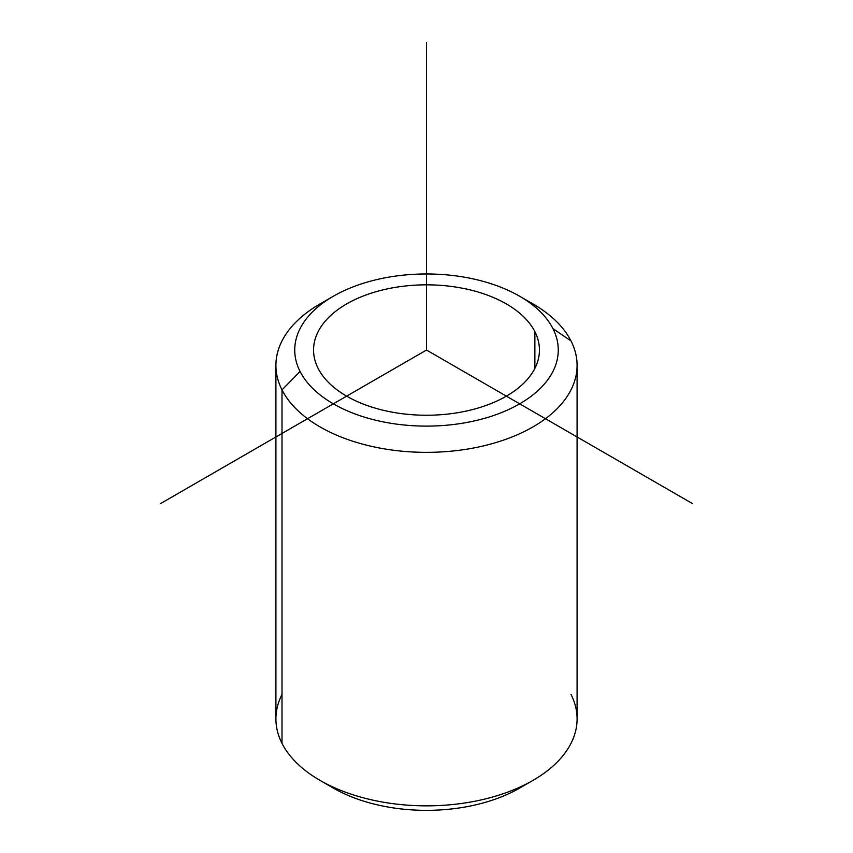 <?xml version="1.0" encoding="UTF-8"?>
<svg xmlns="http://www.w3.org/2000/svg" width="853" height="853" viewBox="0 0 853 853"><rect width="100%" height="100%" fill="white"/><g stroke="black" fill="none" stroke-linecap="round" stroke-linejoin="round"><path stroke-width="1.28" d="M534.874 331.678A112.937 65.201 180 0 1 539.437 350.039A112.937 65.201 180 0 1 442.558 414.579A112.937 65.201 180 0 1 318.126 368.4A112.937 65.201 180 0 1 313.563 350.039A112.937 65.201 180 0 1 410.442 285.499A112.937 65.201 180 0 1 534.874 331.678L534.874 368.4L534.874 331.678A112.937 65.201 0 0 0 394.704 287.472A112.937 65.201 0 0 0 318.126 368.4A112.937 65.201 0 0 0 458.296 412.607A112.937 65.201 0 0 0 534.874 331.678M300.064 371.46A131.767 76.077 180 0 1 389.405 277.044A131.767 76.077 180 0 1 552.936 328.618A131.767 76.077 180 0 1 463.595 423.035A131.767 76.077 180 0 1 300.064 371.46L282.002 389.885A150.586 86.942 180 0 1 320.014 303.935A150.586 86.942 180 0 1 327.115 300.085A150.586 86.942 0 0 0 275.914 365.404A150.586 86.942 0 0 0 282.002 389.885L300.064 371.46A131.767 76.077 0 0 0 463.595 423.035A131.767 76.077 0 0 0 552.936 328.618A131.767 76.077 -0 0 0 519.669 296.247A131.767 76.077 -0 0 0 333.331 296.247A131.767 76.077 -0 0 0 300.064 371.46M519.669 296.247L532.986 303.935A150.586 86.942 180 0 1 570.998 340.933L552.936 328.618L570.998 340.933A150.586 86.942 180 0 1 468.894 448.838A150.586 86.942 180 0 1 282.002 389.885A150.586 86.942 0 0 0 447.921 451.472A150.586 86.942 0 0 0 577.086 365.404A150.586 86.942 0 0 0 570.998 340.933A150.586 86.942 0 0 0 525.885 300.085M327.115 784.227A131.767 76.077 0 0 0 525.885 784.227M577.086 365.404L577.086 718.908A150.586 86.942 180 0 1 447.921 804.965A150.586 86.942 180 0 1 282.002 743.379L282.002 389.885L282.002 743.379A150.586 86.942 180 0 1 275.914 718.908L275.914 365.404M282.002 694.427A150.586 86.942 0 0 0 282.002 743.379A150.586 86.942 0 0 0 320.014 780.378A150.586 86.942 0 0 0 532.986 780.378A150.586 86.942 0 0 0 570.998 694.427M532.986 780.378L519.669 788.065A131.767 76.077 180 0 1 333.331 788.065L320.014 780.378M692.711 503.728L426.5 350.039L160.289 503.728M426.5 350.039L426.5 42.65M320.014 303.935L333.331 296.247"/></g></svg>

